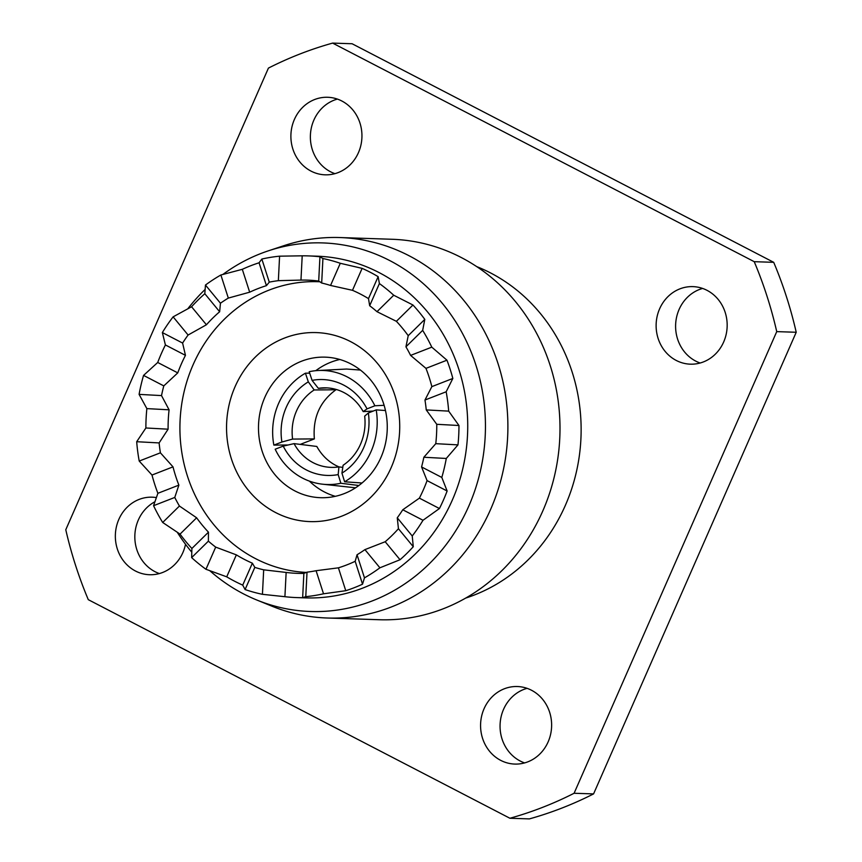 <?xml version="1.0" encoding="UTF-8"?>
<svg xmlns="http://www.w3.org/2000/svg" width="862" height="862" viewBox="0 0 862 862"><rect width="100%" height="100%" fill="white"/><g stroke="black" fill="none" stroke-linecap="round" stroke-linejoin="round"><path stroke-width="1.29" d="M342.796 467.366L338.928 466.892L338.173 474.596A57.582 53.045 97.1 0 1 283.232 446.117L294.061 443.628A49.102 45.233 -82.9 0 0 313.111 462.668A49.102 45.233 -82.9 0 0 327.291 467.075A49.102 45.233 -82.9 0 0 338.928 466.892L335.975 465.502C327.862 461.224 321.472 454.867 316.807 446.451L294.061 443.628M338.173 474.596L340.867 483.259A66.676 61.417 97.1 0 1 321.838 484.11A66.676 61.417 97.1 0 1 302.594 478.13A66.676 61.417 97.1 0 1 275.183 449.21L283.232 446.117M360.521 444.21A49.102 44.231 -86.1 0 0 364.669 416.141L368.354 412.984A57.582 51.882 93.9 0 1 341.945 473.13L343.098 465.264A49.102 44.231 -86.1 0 0 360.521 444.21M368.354 412.984L376.198 409.881A66.676 60.071 93.9 0 1 371.08 451.462A66.676 60.071 93.9 0 1 344.628 481.793L341.945 473.13M362.029 482.989L344.628 481.793M317.949 281.702L320.061 281.766A145.484 133.211 -88.1 0 0 317.949 281.702A145.484 133.211 -88.1 0 0 193.066 364.841A145.484 133.211 -88.1 0 0 306.57 572.433M264.839 397.328A70.318 64.381 -88.1 0 0 320.556 497.697A70.318 64.381 -88.1 0 0 380.918 457.506A70.318 64.381 -88.1 0 0 325.211 357.148A70.318 64.381 -88.1 0 0 264.839 397.328M335.307 496.329A70.318 64.381 91.9 0 1 309.372 481.104M235.089 386.639A94.561 86.588 -88.1 0 0 275.625 512.556A94.561 86.588 -88.1 0 0 391.186 467.56A94.561 86.588 -88.1 0 0 350.651 341.643A94.561 86.588 -88.1 0 0 235.089 386.639M707.034 290.343A38.79 35.525 -88.1 0 0 692.929 286.626A38.79 35.525 -88.1 0 0 657.156 316.322A38.79 35.525 -88.1 0 0 676.261 360.456A38.79 35.525 -88.1 0 0 690.365 364.173A38.79 35.525 -88.1 0 0 726.138 334.478A38.79 35.525 -88.1 0 0 707.034 290.343M700.149 363.01A38.79 35.525 91.9 0 1 695.742 361.103A38.79 35.525 91.9 0 1 675.786 322.28A38.79 35.525 91.9 0 1 702.616 288.436M548.124 741.902A38.79 35.525 -88.1 0 0 517.383 686.529A38.79 35.525 -88.1 0 0 484.078 708.704A38.79 35.525 -88.1 0 0 514.819 764.077A38.79 35.525 -88.1 0 0 548.124 741.902M524.602 762.913A38.79 35.525 91.9 0 1 503.559 709.351A38.79 35.525 91.9 0 1 527.081 688.339M156.302 497.589A38.79 35.525 -88.1 0 0 152.154 497.18A38.79 35.525 -88.1 0 0 116.381 526.876A38.79 35.525 -88.1 0 0 135.485 571.021A38.79 35.525 -88.1 0 0 149.589 574.728A38.79 35.525 -88.1 0 0 185.524 544.288M159.384 573.564A38.79 35.525 91.9 0 1 154.966 571.657A38.79 35.525 91.9 0 1 134.828 536.907A38.79 35.525 91.9 0 1 154.837 501.803M294.395 119.452A38.79 35.525 -88.1 0 0 325.136 174.824A38.79 35.525 -88.1 0 0 358.441 152.649A38.79 35.525 -88.1 0 0 327.7 97.277A38.79 35.525 -88.1 0 0 294.395 119.452M334.919 173.661A38.79 35.525 91.9 0 1 313.876 120.098A38.79 35.525 91.9 0 1 337.398 99.087M302.206 255.82L279.59 256.176A170.935 156.518 -88.1 0 0 261.854 259.042L259.074 262.781A170.935 156.518 -88.1 0 0 242.308 269.31L220.887 274.989A170.935 156.518 -88.1 0 0 205.468 285.042L204.811 293.737A170.935 156.518 -88.1 0 0 191.579 306.764L173.122 316.85A170.935 156.518 -88.1 0 0 162.358 332.57L165.407 344.951A170.935 156.518 -88.1 0 0 161.334 353.603A170.935 156.518 -88.1 0 0 157.714 362.482L143.555 375.401A170.935 156.518 -88.1 0 0 139.094 394.376L146.863 408.61A170.935 156.518 -88.1 0 0 145.883 427.983L136.692 441.71A170.935 156.518 -88.1 0 0 139.213 461.062L152.003 475.037A170.935 156.518 -88.1 0 0 157.886 493.301L153.576 505.692A170.935 156.518 -88.1 0 0 162.692 522.48L180.05 534.106A170.935 156.518 -88.1 0 0 191.892 548.48L191.644 557.606A170.935 156.518 -88.1 0 0 205.964 569.276L226.717 576.829A170.935 156.518 -88.1 0 0 242.728 585.126L245.088 589.554A170.935 156.518 -88.1 0 0 262.436 594.317L284.913 596.698A170.935 156.518 -88.1 0 0 296.765 597.592L305.536 597.883A170.935 156.518 -88.1 0 0 452.281 500.175A170.935 156.518 -88.1 0 0 316.85 256.186L308.079 255.895A170.935 156.518 -88.1 0 0 302.206 255.82L300.967 280.085A146.691 134.321 91.9 0 1 307.281 280.128A146.691 134.321 91.9 0 1 318.703 281.044L319.942 256.779A170.935 156.518 -88.1 0 0 308.079 255.895M209.908 570.806A184.393 168.833 -88.1 0 0 256.79 600.006A184.393 168.833 -88.1 0 0 468.788 506.113A184.393 168.833 -88.1 0 0 445.061 306.743A184.393 168.833 -88.1 0 0 268.351 250.831A184.393 168.833 -88.1 0 0 222.946 274.396M205.037 289.524A184.393 168.833 -88.1 0 0 187.894 308.671M256.79 600.006L271.853 606.148A190.34 174.286 -88.1 0 0 327.291 618.011A190.34 174.286 -88.1 0 0 490.693 509.216A190.34 174.286 -88.1 0 0 339.897 237.546A190.34 174.286 -88.1 0 0 283.792 245.713L268.351 250.831M327.291 618.011L379.409 619.735A190.34 174.286 -88.1 0 0 542.801 510.94A190.34 174.286 -88.1 0 0 392.005 239.27L339.897 237.546M465.739 598.066A174.577 159.858 -88.1 0 0 565.353 505.38A174.577 159.858 -88.1 0 0 476.708 266.606M296.765 597.592A170.935 156.518 -88.1 0 0 302.648 597.668L305.773 596.655A170.935 156.518 -88.1 0 0 323.519 593.799L345.77 590.707A170.935 156.518 -88.1 0 0 362.536 584.177L364.475 577.852A170.935 156.518 -88.1 0 0 379.905 567.799L400.033 559.74A170.935 156.518 -88.1 0 0 413.275 546.723L412.241 535.981A170.935 156.518 -88.1 0 0 423.005 520.271L439.437 508.537A170.935 156.518 -88.1 0 0 443.51 499.885A170.935 156.518 -88.1 0 0 447.13 491.006L441.807 477.44A170.935 156.518 -88.1 0 0 446.279 458.465L457.981 444.878A170.935 156.518 -88.1 0 0 458.961 425.505L448.671 411.131A170.935 156.518 -88.1 0 0 446.16 391.779L452.841 378.45A170.935 156.518 -88.1 0 0 446.958 360.187L431.787 347.149A170.935 156.518 -88.1 0 0 422.671 330.361L424.804 319.382A170.935 156.518 -88.1 0 0 412.952 305.008L393.729 295.235A170.935 156.518 -88.1 0 0 379.399 283.566L378.138 276.659A170.935 156.518 -88.1 0 0 362.126 268.362L340.285 263.287A170.935 156.518 -88.1 0 0 322.927 258.525L319.942 256.779M441.807 477.44L421.572 466.945L427.078 480.608A146.691 134.321 91.9 0 1 423.501 489.508A146.691 134.321 91.9 0 1 419.385 498.139L439.437 508.537M412.241 535.981L397.263 517.814A146.691 134.321 -88.1 0 0 402.769 509.776L419.385 498.139M397.263 517.814L398.438 528.718A146.691 134.321 91.9 0 1 385.195 541.735L400.033 559.74M364.475 577.852L357.04 554.762A146.691 134.321 -88.1 0 0 364.928 549.622L385.195 541.735M357.04 554.762L355.176 561.302A146.691 134.321 91.9 0 1 338.41 567.832L345.77 590.707M305.773 596.655L307.023 572.163A146.691 134.321 -88.1 0 0 316.085 570.709L338.41 567.832M307.023 572.163L303.877 573.402A146.691 134.321 91.9 0 1 297.573 573.359A146.691 134.321 91.9 0 1 286.141 572.443L284.913 596.698M245.088 589.554L254.818 567.39A146.691 134.321 -88.1 0 0 263.686 569.825L286.141 572.443M254.818 567.39L252.361 563.177A146.691 134.321 91.9 0 1 236.35 554.869L226.717 576.829M191.644 557.606L208.378 541.153A146.691 134.321 -88.1 0 0 215.694 547.111L236.35 554.869M208.378 541.153L208.464 532.177A146.691 134.321 91.9 0 1 196.622 517.793L180.05 534.106M153.576 505.692L174.77 497.439A146.691 134.321 -88.1 0 0 179.425 506.026L196.622 517.793M174.77 497.439L178.876 485.123A146.691 134.321 91.9 0 1 173.003 466.859L152.003 475.037M136.692 441.71L159.114 442.928A146.691 134.321 -88.1 0 0 160.407 452.819L173.003 466.859M159.114 442.928L168.101 429.19A146.691 134.321 91.9 0 1 169.081 409.816L146.863 408.61M143.555 375.401L163.802 385.896A146.691 134.321 -88.1 0 0 161.517 395.593L169.081 409.816M163.802 385.896L177.766 372.88A146.691 134.321 91.9 0 1 181.343 363.969A146.691 134.321 91.9 0 1 185.459 355.349L165.407 344.951M173.122 316.85L188.099 335.027A146.691 134.321 -88.1 0 0 182.604 343.054L185.459 355.349M188.099 335.027L206.417 324.769A146.691 134.321 91.9 0 1 219.648 311.742L204.811 293.737M220.887 274.989L228.322 298.08A146.691 134.321 -88.1 0 0 220.446 303.219L219.648 311.742M228.322 298.08L249.678 292.186A146.691 134.321 91.9 0 1 266.433 285.656L259.074 262.781M279.59 256.176L278.351 280.667A146.691 134.321 -88.1 0 0 269.278 282.133L266.433 285.656M278.351 280.667L300.967 280.085M340.285 263.287L330.555 285.451A146.691 134.321 -88.1 0 0 321.688 283.016L318.703 281.044M330.555 285.451L352.483 290.311A146.691 134.321 91.9 0 1 368.494 298.608L378.138 276.659M393.729 295.235L376.996 311.688A146.691 134.321 -88.1 0 0 369.669 305.73L368.494 298.608M376.996 311.688L396.38 321.31A146.691 134.321 91.9 0 1 408.222 335.684L424.804 319.382M431.787 347.149L410.603 355.403A146.691 134.321 -88.1 0 0 405.937 346.815L408.222 335.684M410.603 355.403L425.968 368.365A146.691 134.321 91.9 0 1 431.851 386.629L452.841 378.45M448.671 411.131L426.248 409.913A146.691 134.321 -88.1 0 0 424.966 400.022L431.851 386.629M426.248 409.913L436.754 424.298A146.691 134.321 91.9 0 1 435.773 443.671L457.981 444.878M421.572 466.945A146.691 134.321 -88.1 0 0 423.856 457.248L435.773 443.671M405.937 346.815L422.671 330.361M424.966 400.022L446.16 391.779M423.856 457.248L446.279 458.465M402.769 509.776L423.005 520.271M364.928 549.622L379.905 567.799M316.085 570.709L323.519 593.799M263.686 569.825L262.436 594.317M215.694 547.111L205.964 569.276M179.425 506.026L162.692 522.48M160.407 452.819L139.213 461.062M161.517 395.593L139.094 394.376M182.604 343.054L162.358 332.57M220.446 303.219L205.468 285.042M269.278 282.133L261.854 259.042M321.688 283.016L322.927 258.525M369.669 305.73L379.399 283.566M352.095 43.746L332.613 43.1A400.076 366.328 -88.1 0 0 268.427 68.098L65.781 529.731A400.076 366.328 -88.1 0 0 88.29 599.672L509.905 818.253A400.076 366.328 -88.1 0 0 574.092 793.266L593.573 793.902L796.219 332.269L776.737 331.622A400.076 366.328 -88.1 0 0 754.228 261.682L773.71 262.328L352.095 43.746M796.219 332.269A400.076 366.328 -88.1 0 0 773.71 262.328M593.573 793.902A400.076 366.328 -88.1 0 1 529.387 818.9L509.905 818.253M754.228 261.682L332.613 43.1M574.092 793.266L776.737 331.622M177.335 532.371A184.393 168.833 -88.1 0 0 191.698 552.089M412.952 305.008L396.38 321.31M362.126 268.362L352.483 290.311M242.308 269.31L249.678 292.186M191.579 306.764L206.417 324.769M157.714 362.482L177.766 372.88M145.883 427.983L168.101 429.19M157.886 493.301L178.876 485.123M191.892 548.48L208.464 532.177M242.728 585.126L252.361 563.177M302.648 597.668L303.877 573.402M362.536 584.177L355.176 561.302M413.275 546.723L398.438 528.718M447.13 491.006L427.078 480.608M458.961 425.505L436.754 424.298M446.958 360.187L425.968 368.365M315.794 370.682A70.318 64.381 91.9 0 1 339.843 359.486M327.032 387.889L318.337 388.331L312.087 380.39L309.199 371.716A66.676 60.599 87.1 0 1 318.24 370.498L346.589 369.044L360.424 370.057M335.792 389.344L335.932 389.775C319.824 401.52 312.637 417.898 314.371 438.898L300.224 444.393M355.532 487.806L321.838 484.11M385.476 410.517L376.198 409.881M358.861 485.5L340.867 483.259M308.316 381.855L314.167 389.958A49.102 45.621 -90.5 0 0 292.595 439.081L281.917 442.012A57.582 53.509 89.5 0 1 308.316 381.855L305.428 373.192A66.676 61.956 89.5 0 0 273.857 445.104L281.917 442.012M288.177 444.986L273.857 445.104M309.673 373.149L305.428 373.192M314.371 438.898L292.595 439.081M335.932 389.775L314.167 389.958M384.118 405.302L374.884 405.776L367.029 408.868L363.204 411.594A49.102 44.619 -92.9 0 0 322.668 387.878A49.102 44.619 -92.9 0 0 318.337 388.331M373.16 411.077L363.204 411.594M318.24 370.498A66.676 60.599 87.1 0 1 374.884 405.776M312.087 380.39A57.582 52.334 87.1 0 1 367.029 408.868"/></g></svg>
